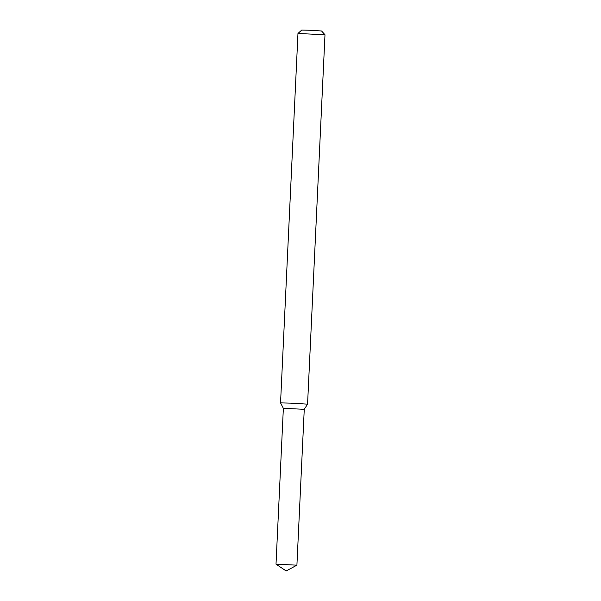 <?xml version="1.0" encoding="UTF-8"?>
<svg xmlns="http://www.w3.org/2000/svg" width="601" height="601" viewBox="0 0 601 601"><rect width="100%" height="100%" fill="white"/><g stroke="black" fill="none" stroke-linecap="round" stroke-linejoin="round"><path stroke-width="0.9" d="M296.909 565.165L304.256 409.311L283.356 408.327L280.547 402.88L290.952 403.143L307.569 404.157L304.256 409.311L283.356 408.327L276.009 564.181L296.909 565.165L286.166 570.95L276.009 564.181M297.968 33.483L301.74 30.05L309.455 30.245L321.558 30.982L324.991 34.753L297.968 33.483L280.547 402.88M324.991 34.76L307.569 404.157"/></g></svg>
